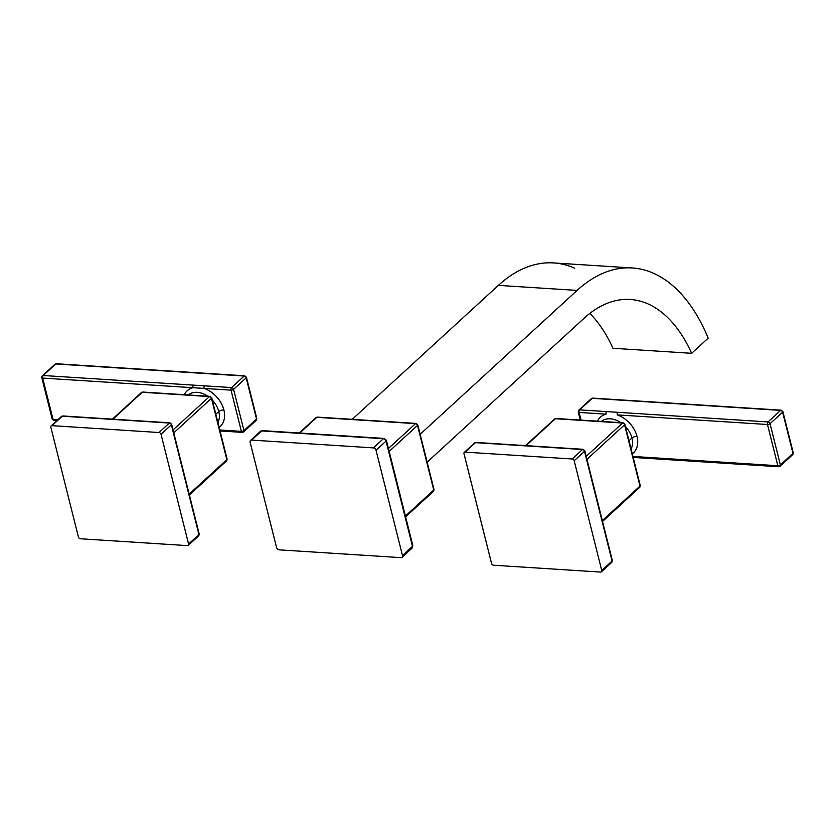 <?xml version="1.0" encoding="UTF-8"?>
<svg xmlns="http://www.w3.org/2000/svg" width="835" height="835" viewBox="0 0 835 835"><rect width="100%" height="100%" fill="white"/><g stroke="black" fill="none" stroke-linecap="round" stroke-linejoin="round"><path stroke-width="1.25" d="M402.48 555.557A2.526 1.816 47.5 0 1 400.946 557.644L279.214 549.847A2.526 1.816 47.5 0 1 276.552 547.489L250.103 442.195A2.526 1.816 47.5 0 1 251.648 440.097L373.37 447.894A2.526 1.816 47.5 0 1 376.032 450.253L402.48 555.557L412.49 546.372L386.041 441.078L376.032 450.253L402.48 555.557L412.49 546.372A2.526 1.816 47.5 0 1 412.104 548.104A2.526 1.816 -132.5 0 0 412.49 546.372A2.526 1.054 -14.1 0 0 412.845 545.631A2.526 1.054 165.9 0 1 412.49 546.372L386.041 441.078L376.032 450.253A2.526 1.816 -132.5 0 0 373.37 447.894L383.38 438.719L261.658 430.923L251.648 440.097L373.37 447.894L383.38 438.719A2.526 1.816 47.5 0 1 386.041 441.078A2.526 1.054 -14.1 0 0 386.396 440.327A2.526 1.054 165.9 0 1 386.041 441.078A2.526 1.816 -132.5 0 0 383.38 438.719A2.526 1.399 -86.3 0 1 384.1 438.427A2.526 1.399 93.7 0 0 383.38 438.719L261.658 430.923L251.648 440.097A2.526 1.816 -132.5 0 0 250.5 440.462A2.526 1.816 -132.5 0 0 250.103 442.195L276.552 547.489A2.526 1.816 -132.5 0 0 279.214 549.847L400.946 557.644A2.526 1.816 -132.5 0 0 402.094 557.279A2.526 1.816 -132.5 0 0 402.48 555.557M410.956 548.47A2.526 1.816 -132.5 0 0 412.104 548.104L412.845 545.631L386.396 440.327L384.1 438.427L262.378 430.63L260.51 431.288A2.526 1.816 47.5 0 1 261.658 430.923A2.526 1.399 -86.3 0 1 262.378 430.63A2.526 1.399 93.7 0 0 261.658 430.923A2.526 1.816 -132.5 0 0 260.51 431.288L250.5 440.462M405.403 516.02L433.741 490.041L417.51 425.412L389.173 451.391L417.51 425.412A1.9 0.793 -14.1 0 0 417.771 424.848A1.9 0.793 165.9 0 1 417.51 425.412A1.9 1.367 -132.5 0 0 415.517 423.637L316.872 417.323L299.755 433.021L316.872 417.323A1.9 1.054 -86.3 0 1 317.415 417.103A1.9 1.054 93.7 0 0 316.872 417.323A1.9 1.367 -132.5 0 0 316.016 417.594A1.9 1.367 47.5 0 1 316.872 417.323L415.517 423.637A1.9 1.367 47.5 0 1 417.51 425.412L433.741 490.041A1.9 1.367 47.5 0 1 433.448 491.335A1.9 1.367 -132.5 0 0 433.741 490.041A1.9 0.793 -14.1 0 0 434.002 489.477A1.9 0.793 165.9 0 1 433.741 490.041L405.403 516.02M388.442 448.468L415.517 423.637A1.9 1.054 -86.3 0 1 416.06 423.418A1.9 1.054 93.7 0 0 415.517 423.637L388.442 448.468M432.593 491.606A1.9 1.367 -132.5 0 0 433.448 491.335L434.002 489.477L417.771 424.848L416.06 423.418L317.415 417.103L316.016 417.594L299.222 432.989M632.272 267.962A193.334 107.204 93.7 0 0 577.089 290.413L498.38 285.372A193.334 107.204 -86.3 0 1 553.563 262.921L632.272 267.962A193.334 107.204 93.7 0 1 708.205 338.133L691.662 353.309L612.953 348.268A161.739 89.689 93.7 0 0 589.844 313.407A161.739 89.689 -86.3 0 1 612.953 348.268L691.662 353.309A161.739 89.689 93.7 0 0 630.248 299.483A161.739 89.689 93.7 0 0 584.082 318.271L427.144 462.152L584.082 318.271A161.739 89.689 -86.3 0 1 691.662 353.309L708.205 338.133A193.334 107.204 93.7 0 0 577.089 290.413L420.141 434.294L577.089 290.413L498.38 285.372L352.255 419.337L498.38 285.372A193.334 107.204 -86.3 0 1 574.741 268.202M188.595 544.044A1.9 1.367 47.5 0 1 187.447 545.62L80.41 538.763A1.9 1.367 47.5 0 1 78.417 536.989L50.841 427.238A1.9 1.367 47.5 0 1 52 425.662L159.036 432.52A1.9 1.367 47.5 0 1 161.03 434.294L188.595 544.044L198.928 534.577L171.363 424.817L161.03 434.294L188.595 544.044L198.928 534.577A1.9 1.367 47.5 0 1 198.636 535.872A1.9 1.367 -132.5 0 0 198.928 534.577A1.9 0.793 -14.1 0 0 199.2 534.014A1.9 0.793 165.9 0 1 198.928 534.577L171.363 424.817L161.03 434.294A1.9 1.367 -132.5 0 0 159.036 432.52L169.369 423.042L62.333 416.195L52 425.662L159.036 432.52L169.369 423.042A1.9 1.367 47.5 0 1 171.363 424.817A1.9 0.793 -14.1 0 0 171.624 424.253A1.9 0.793 165.9 0 1 171.363 424.817A1.9 1.367 -132.5 0 0 169.369 423.042A1.9 1.054 -86.3 0 1 169.912 422.823A1.9 1.054 93.7 0 0 169.369 423.042L62.333 416.195L52 425.662A1.9 1.367 -132.5 0 0 51.133 425.933A1.9 1.367 -132.5 0 0 50.841 427.238L78.417 536.989A1.9 1.367 -132.5 0 0 80.41 538.763L187.447 545.62A1.9 1.367 -132.5 0 0 188.303 545.338A1.9 1.367 -132.5 0 0 188.595 544.044M197.78 536.143A1.9 1.367 -132.5 0 0 198.636 535.872L199.2 534.014L171.624 424.253L169.912 422.823L62.876 415.966L61.466 416.467A1.9 1.367 47.5 0 1 62.333 416.195A1.9 1.054 -86.3 0 1 62.876 415.966A1.9 1.054 93.7 0 0 62.333 416.195A1.9 1.367 -132.5 0 0 61.466 416.467L51.133 425.933M189.18 494.143L226.838 459.626L211.443 398.337L173.784 432.854L211.443 398.337A1.9 0.793 -14.1 0 0 211.704 397.773A1.9 0.793 165.9 0 1 211.443 398.337A1.9 1.367 -132.5 0 0 209.449 396.562L142.284 392.262L112.934 419.18L142.284 392.262A1.9 1.054 -86.3 0 1 142.827 392.043A1.9 1.054 93.7 0 0 142.284 392.262A1.9 1.367 -132.5 0 0 141.428 392.533A1.9 1.367 47.5 0 1 142.284 392.262L209.449 396.562A1.9 1.367 47.5 0 1 211.443 398.337L226.838 459.626A1.9 1.367 47.5 0 1 226.535 460.92A1.9 1.367 -132.5 0 0 226.838 459.626A1.9 0.793 -14.1 0 0 227.099 459.062A1.9 0.793 165.9 0 1 226.838 459.626L189.18 494.143M173.054 429.931L209.449 396.562A1.9 1.054 -86.3 0 1 209.992 396.343A1.9 1.054 93.7 0 0 209.449 396.562L173.054 429.931M225.68 461.191A1.9 1.367 -132.5 0 0 226.535 460.92L189.388 494.978M242.776 432.154A1.9 1.054 -86.3 0 1 242.233 432.373A1.9 1.054 -86.3 0 1 241.388 431.371L219.793 429.983L241.388 431.371L231.034 390.143L241.388 431.371A1.9 1.054 93.7 0 0 242.233 432.373A1.9 1.054 93.7 0 0 242.776 432.154A1.9 1.367 -132.5 0 0 243.643 431.872A1.9 1.367 -132.5 0 0 243.935 430.578L256.522 419.034L246.168 377.806L233.581 389.35L243.935 430.578L256.522 419.034L246.168 377.806A1.9 0.793 -14.1 0 0 246.44 377.243A1.9 0.793 165.9 0 1 246.168 377.806L233.581 389.35A1.9 1.367 -132.5 0 0 231.587 387.576L244.175 376.032L55.809 363.966L43.222 375.51L204.638 385.853L231.587 387.576L244.175 376.032L55.809 363.966A1.9 1.054 -86.3 0 1 56.352 363.747A1.9 1.054 93.7 0 0 55.809 363.966L43.222 375.51L193.47 385.133A1.9 1.054 93.7 0 0 192.916 387.701A24.319 17.525 -132.5 0 0 184.316 394.704A24.319 17.525 -132.5 0 1 192.916 387.701L231.034 390.143A1.9 0.793 -14.1 0 0 233.581 389.35L243.935 430.578A1.9 0.793 165.9 0 1 241.388 431.371A1.9 0.793 -14.1 0 0 243.935 430.578A1.9 1.367 47.5 0 1 243.643 431.872L256.23 420.329A1.9 1.367 -132.5 0 0 256.522 419.034A1.9 1.367 47.5 0 1 256.23 420.329A1.9 1.367 -132.5 0 1 255.374 420.6M256.23 420.329L256.794 418.471A1.9 0.793 165.9 0 1 256.522 419.034A1.9 0.793 -14.1 0 0 256.794 418.471L246.44 377.243L244.718 375.813A1.9 1.054 93.7 0 0 244.175 376.032A1.9 1.054 -86.3 0 1 244.718 375.813L56.352 363.747L54.953 364.248A1.9 1.367 47.5 0 1 55.809 363.966A1.9 1.367 -132.5 0 0 54.953 364.248L42.355 375.792A1.9 1.367 47.5 0 1 43.222 375.51A1.9 1.054 93.7 0 0 42.669 378.078L192.916 387.701A1.9 1.054 93.7 0 1 193.47 385.133L204.638 385.853A1.9 1.054 -86.3 0 0 204.084 388.411A1.9 1.054 -86.3 0 1 204.638 385.853L231.587 387.576A1.9 1.054 93.7 0 0 231.034 390.143L204.084 388.411A24.319 17.525 -132.5 0 1 223.884 409.964A3.789 1.576 -14.1 0 0 218.791 411.54A20.531 14.8 47.5 0 0 212.278 400.048A20.531 14.8 47.5 0 1 218.791 411.54L215.837 414.243L218.791 411.54A3.789 1.576 165.9 0 1 223.884 409.964A24.319 17.525 -132.5 0 1 219.146 427.405A24.319 17.525 -132.5 0 0 223.884 409.964A24.319 17.525 -132.5 0 0 204.084 388.411L42.669 378.078A1.9 1.054 -86.3 0 1 43.222 375.51A1.9 1.367 -132.5 0 0 42.355 375.792A1.9 1.367 -132.5 0 0 42.063 377.086A1.9 0.793 -14.1 0 0 41.802 377.65A1.9 0.793 -14.1 0 0 42.669 378.078L53.022 419.306L58.022 419.619L53.022 419.306A1.9 0.793 165.9 0 1 52.156 418.878A1.9 0.793 -14.1 0 0 53.022 419.306A1.9 1.054 93.7 0 0 53.868 420.308A1.9 1.054 -86.3 0 1 53.022 419.306L42.669 378.078A1.9 0.793 165.9 0 1 41.802 377.65L52.156 418.878L53.868 420.308A1.9 1.054 93.7 0 0 54.411 420.089M218.791 411.54A20.531 14.8 47.5 0 1 217.925 422.552A20.531 14.8 47.5 0 0 218.791 411.54M188.272 394.955A20.531 14.8 47.5 0 1 207.738 396.197A20.531 14.8 47.5 0 0 188.272 394.955M244.175 376.032A1.9 1.367 47.5 0 1 246.168 377.806A1.9 1.367 -132.5 0 0 244.175 376.032M52.417 418.314A1.9 0.793 -14.1 0 0 52.156 418.878M233.581 389.35A1.9 0.793 165.9 0 1 231.034 390.143A1.9 1.054 -86.3 0 1 231.587 387.576A1.9 1.367 47.5 0 1 233.581 389.35M463.989 453.697A1.9 1.367 47.5 0 1 465.137 452.132L572.184 458.979A1.9 1.367 47.5 0 1 574.177 460.753L601.743 570.514A1.9 1.367 47.5 0 1 600.584 572.079L493.548 565.222A1.9 1.367 47.5 0 1 491.554 563.448L463.989 453.697L491.554 563.448A1.9 1.367 -132.5 0 0 493.548 565.222L600.584 572.079A1.9 1.367 -132.5 0 0 601.451 571.808A1.9 1.367 -132.5 0 0 601.743 570.514L612.076 561.036L584.51 451.286L574.177 460.753L601.743 570.514L612.076 561.036A1.9 1.367 47.5 0 1 611.784 562.331A1.9 1.367 -132.5 0 0 612.076 561.036L584.51 451.286L574.177 460.753A1.9 1.367 -132.5 0 0 572.184 458.979L582.517 449.512L475.47 442.654L465.137 452.132L572.184 458.979L582.517 449.512A1.9 1.367 47.5 0 1 584.51 451.286A1.9 0.793 -14.1 0 0 584.771 450.723A1.9 0.793 165.9 0 1 584.51 451.286A1.9 1.367 -132.5 0 0 582.517 449.512A1.9 1.054 -86.3 0 1 583.049 449.293A1.9 1.054 93.7 0 0 582.517 449.512L475.47 442.654L465.137 452.132A1.9 1.367 -132.5 0 0 464.281 452.403A1.9 1.367 -132.5 0 0 463.989 453.697M610.917 562.602A1.9 1.367 -132.5 0 0 611.784 562.331L612.337 560.473A1.9 0.793 165.9 0 1 612.076 561.036A1.9 0.793 -14.1 0 0 612.337 560.473L584.771 450.723L583.049 449.293L476.013 442.435L474.614 442.926A1.9 1.367 47.5 0 1 475.47 442.654A1.9 1.054 -86.3 0 1 476.013 442.435A1.9 1.054 93.7 0 0 475.47 442.654A1.9 1.367 -132.5 0 0 474.614 442.926L464.281 452.403M586.191 456.39L622.586 423.032L555.432 418.732L526.071 445.639L555.432 418.732A1.9 1.054 -86.3 0 1 555.974 418.502A1.9 1.054 93.7 0 0 555.432 418.732A1.9 1.367 -132.5 0 0 554.565 419.003A1.9 1.367 47.5 0 1 555.432 418.732L622.586 423.032A1.9 1.367 47.5 0 1 624.58 424.796L586.932 459.323L624.58 424.796A1.9 0.793 -14.1 0 0 624.851 424.243A1.9 0.793 165.9 0 1 624.58 424.796A1.9 1.367 -132.5 0 0 622.586 423.032A1.9 1.054 -86.3 0 1 623.129 422.813A1.9 1.054 93.7 0 0 622.586 423.032L586.191 456.39M602.327 520.602L639.975 486.085L624.58 424.796L639.975 486.085A1.9 1.367 47.5 0 1 639.683 487.379A1.9 1.367 -132.5 0 0 639.975 486.085A1.9 0.793 -14.1 0 0 640.236 485.521A1.9 0.793 165.9 0 1 639.975 486.085L602.327 520.602M638.827 487.65A1.9 1.367 -132.5 0 0 639.683 487.379L602.536 521.437M779.222 466.514A1.9 1.054 -86.3 0 1 778.679 466.734A1.9 1.054 -86.3 0 1 777.834 465.732L767.48 424.504A1.9 0.793 -14.1 0 0 770.027 423.71L780.381 464.938A1.9 0.793 165.9 0 1 777.834 465.732L632.94 456.442L777.834 465.732A1.9 1.054 93.7 0 0 778.679 466.734A1.9 1.054 93.7 0 0 779.222 466.514A1.9 1.367 -132.5 0 0 780.088 466.233A1.9 1.367 -132.5 0 0 780.381 464.938L792.968 453.395A1.9 0.793 -14.1 0 0 793.24 452.831A1.9 0.793 165.9 0 1 792.968 453.395L782.614 412.166A1.9 1.367 -132.5 0 0 780.621 410.392A1.9 1.367 47.5 0 1 782.614 412.166L770.027 423.71L780.381 464.938L792.968 453.395L782.614 412.166L770.027 423.71A1.9 1.367 -132.5 0 0 768.033 421.936A1.9 1.054 93.7 0 0 767.48 424.504L617.232 414.88A24.319 17.525 -132.5 0 1 637.022 436.423A24.319 17.525 -132.5 0 1 632.293 453.864A24.319 17.525 -132.5 0 0 637.022 436.423A3.789 1.576 -14.1 0 0 631.938 437.999L628.985 440.713L631.938 437.999A20.531 14.8 47.5 0 0 625.415 426.508A20.531 14.8 47.5 0 1 631.938 437.999A3.789 1.576 165.9 0 1 637.022 436.423A24.319 17.525 -132.5 0 0 617.232 414.88A1.9 1.054 -86.3 0 1 617.775 412.313L768.033 421.936L780.621 410.392A1.9 1.054 -86.3 0 1 781.163 410.173A1.9 1.054 93.7 0 0 780.621 410.392L592.255 398.326L579.667 409.87A1.9 1.054 93.7 0 0 579.114 412.438L606.064 414.16A24.319 17.525 -132.5 0 0 597.463 421.164A24.319 17.525 -132.5 0 1 606.064 414.16L579.114 412.438L581.045 420.109L579.114 412.438A1.9 1.054 -86.3 0 1 579.667 409.87L768.033 421.936L780.621 410.392L592.255 398.326L579.667 409.87A1.9 1.367 -132.5 0 0 578.801 410.152A1.9 1.367 -132.5 0 0 578.509 411.446A1.9 0.793 -14.1 0 0 578.248 412.01A1.9 0.793 -14.1 0 0 579.114 412.438A1.9 0.793 165.9 0 1 578.248 412.01L580.273 420.068M601.419 421.414A20.531 14.8 47.5 0 1 620.885 422.667A20.531 14.8 47.5 0 0 601.419 421.414M631.938 437.999A20.531 14.8 47.5 0 1 631.072 449.021A20.531 14.8 47.5 0 0 631.938 437.999M592.255 398.326A1.9 1.054 -86.3 0 1 592.798 398.107A1.9 1.054 93.7 0 0 592.255 398.326A1.9 1.367 -132.5 0 0 591.399 398.608A1.9 1.367 47.5 0 1 592.255 398.326M792.676 454.689L780.088 466.233A1.9 1.367 47.5 0 0 780.381 464.938A1.9 0.793 -14.1 0 1 777.834 465.732L767.48 424.504A1.9 1.054 -86.3 0 1 768.033 421.936A1.9 1.367 47.5 0 1 770.027 423.71A1.9 0.793 165.9 0 1 767.48 424.504L617.232 414.88A1.9 1.054 -86.3 0 1 617.775 412.313L606.607 411.603A1.9 1.054 93.7 0 0 606.064 414.16A1.9 1.054 93.7 0 1 606.607 411.603L579.667 409.87A1.9 1.367 47.5 0 0 578.801 410.152L591.399 398.608L592.798 398.107L781.163 410.173L782.886 411.603A1.9 0.793 165.9 0 1 782.614 412.166A1.9 0.793 -14.1 0 0 782.886 411.603L793.24 452.831L792.676 454.689A1.9 1.367 -132.5 0 0 792.968 453.395A1.9 1.367 47.5 0 1 792.676 454.689A1.9 1.367 -132.5 0 1 791.82 454.96M412.104 548.104L402.094 557.279M405.612 516.855L433.448 491.335M198.636 535.872L188.303 545.338M226.535 460.92L227.099 459.062L211.704 397.773L209.992 396.343L142.827 392.043L141.428 392.533L112.401 419.139M53.868 420.308L57.062 420.506M220.033 430.943L242.233 432.373L243.643 431.872M42.355 375.792L41.802 377.65M611.784 562.331L601.451 571.808M525.549 445.608L554.565 419.003L555.974 418.502L623.129 422.813L624.851 424.243L640.236 485.521L639.683 487.379M633.18 457.413L778.679 466.734L780.088 466.233M578.801 410.152L578.248 412.01"/></g></svg>
